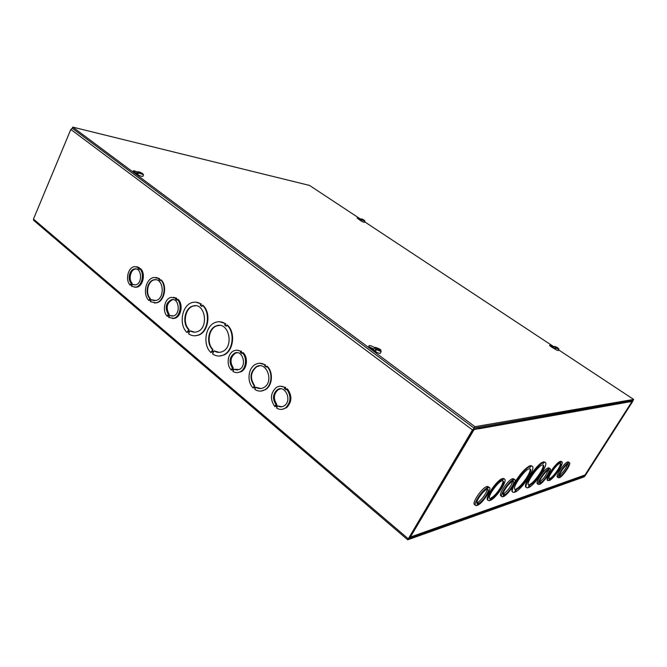<?xml version="1.0" encoding="UTF-8"?>
<svg xmlns="http://www.w3.org/2000/svg" width="667" height="667" viewBox="0 0 667 667"><rect width="100%" height="100%" fill="white"/><g stroke="black" fill="none" stroke-linecap="round" stroke-linejoin="round"><path stroke-width="1" d="M585.234 475.621L632.675 401.484L633.083 400.4L630.632 400.809L630.015 401.776L632.349 401.542L584.667 475.971L408.796 538.536L473.186 429.798L478.756 428.548L479.59 427.147L474.354 428.064L472.453 429.932L407.72 539.803L584.092 476.88L585.234 475.621M33.734 220.393L33.467 219.059L70.819 129.456L72.328 128.322M261.189 391.045L261.647 391.02M172.82 318.451L173.303 318.526M282.591 409.238L283.05 409.238M238.061 372.503L238.528 372.528M135.226 287.202L135.709 287.302M194.906 335.784L195.389 335.793M139.686 268.601C144.889 273.553 142.029 286.41 135.584 287.143L131.582 286.335L131.941 285.543L130.557 284.375L130.198 285.168C124.962 280.065 128.047 267.092 134.626 266.642L138.286 267.459L137.919 268.251L139.32 269.401L139.686 268.601L140.662 268.693C145.873 273.645 143.013 286.477 136.568 287.219L134.726 287.235M136.326 266.692L139.261 267.55L138.903 268.342L139.553 268.876M131.291 285.001L130.198 285.168M177.264 299.4C182.5 304.385 180.14 316.842 173.703 318.267L168.701 317.492L169.085 316.692L167.609 315.449L167.225 316.258C161.948 311.105 164.574 298.483 171.177 297.374L175.771 298.182L175.388 298.999L176.88 300.217L177.264 299.4L178.231 299.458C183.467 304.435 181.099 316.883 174.671 318.301L172.336 318.493M173.345 297.282L176.738 298.241L176.355 299.049L177.13 299.683M168.317 316.05L167.225 316.258M242.296 352.701C247.424 357.604 246.148 368.984 240.17 371.777C237.702 372.995 235.276 372.861 232.9 371.394L233.317 370.56L231.691 369.201L231.274 370.027C226.063 364.924 227.655 353.277 233.909 350.817C236.201 349.85 238.452 350.025 240.654 351.351L240.228 352.193L241.871 353.543L242.296 352.701L243.222 352.693C248.349 357.587 247.073 368.951 241.104 371.736L237.594 372.57M237.194 350.208L241.579 351.342L241.162 352.184L242.146 352.993M232.341 369.743L231.274 370.027M286.543 388.961C291.371 395.739 291.104 402.001 285.734 407.754C282.75 409.855 279.69 409.947 276.555 408.046L276.997 407.195L275.263 405.744L274.821 406.587C269.943 399.458 270.402 393.105 276.196 387.527C279.014 385.801 281.874 385.801 284.784 387.527L284.334 388.386L286.093 389.82L286.543 388.961L287.444 388.903C292.271 395.673 292.004 401.926 286.643 407.67L282.141 409.321M280.457 386.218L285.684 387.469L285.243 388.327L286.385 389.261M275.863 406.245L274.821 406.587M226.855 324.987C235.393 332.333 233.066 351.351 223.195 355.119C219.493 356.653 215.958 356.261 212.565 353.944L213.165 352.726L211.589 351.409L210.997 352.626C202.251 344.806 205.353 325.188 215.833 322.269C219.101 321.236 222.244 321.711 225.246 323.687L224.637 324.929L226.238 326.221L227.322 324.996C235.86 332.341 233.533 351.342 223.662 355.111L219.293 356.045M211.931 351.692L210.997 352.626M219.676 321.744L225.721 323.703L225.113 324.937L226.371 325.963M266.7 366.258C273.036 372.036 272.086 385.584 265.074 389.636C261.639 391.662 258.221 391.587 254.827 389.403L255.261 388.561L253.585 387.16L253.152 387.994C246.657 381.891 248.099 367.867 255.603 364.315C258.763 362.748 261.898 362.931 264.999 364.866L264.557 365.716L266.266 367.108L267.159 366.241C273.487 372.019 272.545 385.559 265.533 389.603L260.964 391.07M253.894 387.419L253.152 387.994M259.813 363.257L265.458 364.857L265.016 365.708L266.408 366.833M160.555 279.765C167.134 285.709 163.99 301.492 155.995 302.81L150.35 301.709L150.717 300.917L149.291 299.725L148.924 300.517C142.288 294.339 145.798 278.331 154.027 277.472L159.105 278.589L158.738 279.398L160.18 280.574L161.039 279.807C167.625 285.743 164.474 301.517 156.487 302.835L154.294 302.993M149.65 300.025L148.924 300.517M155.978 277.43L159.596 278.631L159.221 279.431L160.297 280.315M202.384 305.219C210.997 312.606 208.004 332.283 197.857 335.218C194.597 336.293 191.512 335.834 188.586 333.825L189.17 332.616L187.652 331.349L187.077 332.55C178.306 324.721 182.016 304.536 192.663 302.434C195.531 301.742 198.257 302.251 200.842 303.969L200.25 305.186L201.801 306.436L202.86 305.236C211.472 312.623 208.479 332.291 198.341 335.218L194.672 335.793M187.994 331.641L187.077 332.55M195.856 302.159L201.317 303.994L200.725 305.211L201.926 306.178M200.25 305.186L200.725 305.211M200.842 303.969L201.317 303.994M188.544 329.498C181.833 323.27 184.767 307.704 193.005 305.995C205.169 302.034 209.388 328.239 197.082 331.757C194.631 332.55 192.288 332.216 190.062 330.765L189.486 331.966L187.969 330.699L189.028 329.506L188.444 330.707L189.62 331.691M190.062 330.765L194.672 332.183M188.444 330.707L187.969 330.699M195.606 305.761L193.48 306.02C185.243 307.729 182.316 323.278 189.028 329.506M158.738 279.398L159.221 279.431M159.105 278.589L159.596 278.631M149.85 298.516C144.564 293.38 147.465 280.524 154.11 279.79C163.715 277.597 165.399 298.891 155.719 300.525L151.276 299.708L150.909 300.509L149.483 299.316L149.85 298.516L151.034 300.233M151.276 299.708L154.394 300.667M149.967 299.341L149.483 299.316M155.761 279.756L154.594 279.832C147.957 280.565 145.056 293.413 150.342 298.549M254.227 385.885C249.333 378.422 250.025 372.019 256.32 366.683C266.383 360.589 274.337 381.599 264.065 387.402C261.347 388.994 258.629 388.953 255.911 387.294L255.478 388.136L253.802 386.727L254.694 385.86L253.802 386.727M254.26 386.702L255.628 387.844M255.911 387.294L260.772 388.544M259.83 365.783L256.778 366.667C250.492 372.003 249.792 378.397 254.694 385.86M264.999 364.866L265.458 364.857M264.557 365.716L265.016 365.708M212.515 349.533C205.836 343.313 208.287 328.197 216.375 325.855C228.714 320.827 234.667 346.99 222.161 351.676C219.368 352.81 216.683 352.535 214.09 350.85L213.49 352.068L211.914 350.75L212.99 349.533L211.914 350.75M212.389 350.75L213.632 351.784M214.09 350.85L219.193 352.359M219.493 325.413L216.85 325.871C208.754 328.214 206.311 343.322 212.99 349.533M225.246 323.687L225.721 323.703M224.637 324.929L225.113 324.937M136.11 268.984L135.643 269.018C130.632 269.393 128.197 279.19 132.091 283.25L131.732 284.042L130.749 283.967L131.107 283.183C127.205 279.106 129.64 269.301 134.659 268.926C141.988 267.517 142.771 283.992 135.409 284.876L132.491 284.342L134.859 284.934M131.732 284.042L132.383 284.584M132.091 283.25L131.107 283.183M132.491 284.342L132.133 285.134L130.749 283.967M139.261 267.55L138.286 267.459M138.903 268.342L137.919 268.251M173.178 299.65L172.344 299.766C166.8 302.985 165.733 307.82 169.16 314.265L168.776 315.074L167.809 315.032L168.184 314.232C164.766 307.779 165.825 302.935 171.377 299.708C179.023 297.49 181.065 314.24 173.337 315.966L169.66 315.466L172.403 316.125M168.776 315.074L169.543 315.716M169.16 314.265L168.184 314.232M169.66 315.466L169.276 316.266L167.809 315.032M176.738 298.241L175.771 298.182M176.355 299.049L175.388 298.999M237.169 352.701L235.434 353.177C230.398 357.02 229.673 361.931 233.258 367.901L232.841 368.734L231.908 368.768L232.324 367.934C228.739 361.956 229.456 357.037 234.501 353.185C242.396 349.091 247.424 365.783 239.361 369.485L233.95 369.301L237.485 370.077M232.841 368.734L233.825 369.551M233.258 367.901L232.324 367.934M233.95 369.301L233.533 370.127L231.908 368.768M241.579 351.342L240.654 351.351M241.162 352.184L240.228 352.193M280.574 388.794L278.039 389.778C273.645 394.005 273.245 398.866 276.847 404.369L276.405 405.219L275.496 405.303L275.938 404.452C272.336 398.941 272.736 394.072 277.138 389.845C284.817 384.142 292.463 400.175 284.559 405.578C282.333 407.128 280.04 407.237 277.672 405.911L281.883 406.753M276.405 405.219L277.539 406.17M276.847 404.369L275.938 404.452M277.672 405.911L277.23 406.762L275.496 405.303M285.684 387.469L284.784 387.527M285.243 388.327L284.334 388.386M529.298 485.084L529.69 484.459C534.509 482.524 544.864 467.384 542.988 464.974M529.556 485.926L528.714 486.21L529.381 485.142L528.539 484.951C525.329 482.891 540.82 462.148 543.338 465.141C546.04 466.683 535.284 482.825 530.223 484.859L529.556 485.926L529.098 485.584M530.223 484.859L529.69 484.459M529.381 485.142L528.372 484.734M529.198 486.51L527.68 487.86L526.496 487.635C523.053 485.643 537.344 464.44 543.513 462.448L542.838 463.532L544.339 462.206L545.331 462.423C548.808 464.399 534.909 485.159 528.531 487.577L529.198 486.51M543.663 463.29L543.196 462.956M543.513 462.448L542.971 462.048C536.802 464.04 522.511 485.234 525.963 487.235L526.496 487.635M543.438 462.389L543.797 461.814L545.247 462.356M544.339 462.206L543.797 461.814M528.072 487.227L528.531 487.577M530.29 466.183L530.674 465.566L532.233 466.133M512.439 491.887L512.256 491.737C511.531 490.962 511.731 489.178 512.865 486.376M514.724 482.6C519.91 474.079 524.929 468.484 529.798 465.816L530.348 466.225L529.656 467.35L531.224 465.975L532.349 466.225C535.951 468.401 521.761 489.578 515.032 492.113L515.716 491.012L514.132 492.413L512.798 492.163C509.229 489.953 523.845 468.326 530.348 466.225M489.87 499.967L490.403 500.383L490.887 499.6L489.403 500.725L488.211 500.442C485.309 498.399 496.94 481.174 502.635 479.123L503.043 478.389L504.485 478.964M487.869 500.175L487.644 500C484.734 497.949 496.365 480.732 502.059 478.681L502.635 479.123L502.151 479.915L503.618 478.831L504.652 479.089C507.595 481.099 496.24 498.041 490.403 500.383M537.41 483.758L537.335 483.7C535.242 482.533 543.847 469.618 547.807 468.009L548.858 468.784L548.416 469.501L550.142 468.684C552.234 469.843 543.763 482.583 539.745 484.359L540.187 483.65L538.377 484.484C536.301 483.325 544.914 470.402 548.858 468.784M548.241 468.334L548.591 467.767L550.083 468.643M474.612 504.669L474.387 504.494C471.986 502.685 481.457 488.628 486.401 486.677L487.569 487.585L487.077 488.402L488.611 487.269L489.503 487.527C491.921 489.303 482.641 503.168 477.605 505.328L478.097 504.527L476.546 505.686L475.546 505.419C473.153 503.618 482.633 489.545 487.569 487.585M486.977 487.127L487.444 486.36L489.32 487.385M629.823 401.792L478.956 428.781L479.248 427.722M410.555 536.627L474.162 429.356L478.898 428.306M629.84 401.801L632.083 401.409L585.009 475.004L409.396 537.419M500.909 495.914L500.759 495.798C498.474 494.28 507.595 480.665 512.123 478.856L513.24 479.715L512.765 480.482L514.174 479.431L514.882 479.623C517.175 481.124 508.221 494.555 503.618 496.548L504.085 495.789L502.668 496.873L501.876 496.665C499.6 495.147 508.721 481.524 513.24 479.715M512.64 479.248L513.056 478.572L514.766 479.54M557.42 477.088L557.37 477.055C555.394 476.063 563.715 463.565 567.359 462.064L568.376 462.798L567.951 463.482L569.493 462.69C571.452 463.682 563.265 476.021 559.563 477.664L559.988 476.997L558.379 477.797C556.411 476.805 564.732 464.307 568.376 462.798M567.759 462.348L568.076 461.847L569.46 462.665M560.43 461.781L560.764 461.256L561.831 461.739M547.482 480.34L547.407 480.282C544.889 478.956 555.461 463.156 560.013 461.472L560.53 461.856L560.097 462.548L560.839 462.323L560.422 462.023M560.839 462.323L561.881 461.772C564.399 463.098 554.035 478.648 549.375 480.557L549.808 479.873L547.915 480.665C545.406 479.34 555.986 463.54 560.53 461.856M561.281 461.631L560.764 461.256M549.7 479.081L549.199 478.956C546.757 477.514 558.729 461.322 560.622 463.498C562.665 464.566 554.319 477.138 550.467 478.831L549.266 479.773L549.7 479.081L549.033 478.706M549.6 479.006L549.95 478.447C553.56 476.872 561.447 465.374 560.28 463.373M550.467 478.831L549.95 478.447M629.881 400.942L629.706 402.009M410.522 536.685L409.872 536.61M419.451 521.744L418.492 522.061M619.535 402.743L618.768 403.952M490.604 498.758L489.728 498.516C486.802 496.256 500.875 477.989 503.176 481.049C505.553 482.675 496.423 496.365 491.604 498.424L490.128 499.541L490.604 498.758L489.578 498.299M503.618 478.831L503.043 478.389M503.126 479.623L502.584 479.206M490.578 498.733L491.045 497.982C495.639 496.023 504.444 483.166 502.776 480.84M491.604 498.424L491.045 497.982M491.129 499.199L490.587 498.783M514.549 491.746L515.032 492.113M515.866 489.611L514.924 489.403C511.572 487.11 527.655 465.783 530.282 469.018C533.083 470.719 522.103 487.177 516.767 489.32L515.182 490.72L515.866 489.611L514.766 489.186M531.224 465.975L530.674 465.566M530.532 467.092L530.04 466.733M515.808 489.57L516.216 488.903C521.319 486.86 531.933 471.336 529.915 468.834M516.767 489.32L516.216 488.903M516.083 490.42L515.599 490.045M559.446 475.521L559.63 475.229C563.332 472.261 565.924 468.668 567.417 464.449M559.48 476.888L559.621 476.121C557.795 475.087 566.85 462.781 568.259 464.374C569.768 465.132 563.573 474.537 560.63 475.971L559.48 476.888M559.48 475.904L559.905 476.213M559.63 475.229L560.63 475.971M568.076 461.847L569.093 462.581M539.511 482.283L539.811 481.799C543.822 478.631 546.548 474.846 547.991 470.46M539.611 483.558L539.695 482.733C537.735 481.516 547.324 468.643 548.841 470.443C550.442 471.327 544.039 481.049 540.854 482.583L539.611 483.558M539.536 482.466L540.053 482.85M539.811 481.799L540.854 482.583M539.987 482.966L540.412 483.283M548.766 468.934L549.199 469.26M548.591 467.767L549.65 468.542M539.311 484.034L539.745 484.359M503.252 494.48L503.693 493.772C508.271 490.245 511.23 486.135 512.564 481.441M503.385 495.714L503.852 494.947L503.335 494.781C501.142 493.171 511.739 479.306 513.448 481.524C515.199 482.675 508.437 492.913 504.802 494.631L503.385 495.714M503.143 494.397L503.852 494.947M503.693 493.772L504.802 494.631M503.818 494.997L504.335 495.389M513.19 479.806L513.698 480.198M513.056 478.572L514.174 479.431M503.11 496.156L503.618 496.548M477.689 502.393L478.839 503.31L478.347 504.11L477.197 503.193L477.689 502.393C481.124 500.775 487.36 492.113 487.052 489.361M478.347 504.11L477.289 504.469L477.78 503.66L477.113 503.435C474.771 501.509 486.135 486.952 487.969 489.528C489.82 490.887 482.808 501.459 478.839 503.31M476.905 502.968L477.78 503.66M487.544 487.635L488.119 488.077M487.444 486.36L488.611 487.269M477.038 504.886L477.605 505.328M136.635 173.62L133.275 170.944C133.867 170.644 135.243 170.985 137.427 171.986M136.793 173.12L134.284 172.178M360.388 220.443L357.095 218.059L360.455 219.401M373.778 350.05L371.386 348.574C369.051 347.023 368.317 346.023 369.185 345.589C370.535 345.506 372.361 346.206 374.654 347.699M373.904 349.024L369.301 346.948M554.052 348.516L551.917 347.265C550.083 346.123 549.358 345.431 549.725 345.181L553.81 347.115M553.235 348.032L551.117 346.765M558.521 349.825L633.65 399.433L474.921 426.688L72.728 127.114L309.571 185.451L360.614 219.151M364.599 221.786L554.002 346.848M72.728 127.114L72.244 128.264L474.087 428.106L633.041 400.392L633.65 399.433M474.087 428.106L474.921 426.688M555.519 346.748L557.178 347.64M557.996 348.482L557.345 347.682M558.504 348.558L558.738 349.241L555.928 348.007L556.878 347.565L558.229 348.491M555.928 348.007L555.544 348.608L554.952 348.216L555.336 347.615L554.344 346.381L556.953 347.307M555.336 347.615L554.952 348.216M555.428 346.64L556.386 347.24L555.894 347.374M558.271 350.35L558.087 350.567C555.411 349.641 553.877 348.641 553.485 347.565L554.21 346.557M555.828 347.382L555.319 348.224M555.636 348.291L555.869 347.457M378.831 349.291L379.139 348.724L378.764 349.233M376.805 347.932L379.606 349.141M379.865 350.35L378.331 349.024L376.496 349.666L380.882 351.451L380.89 350.083L379.823 349.233L379.014 349.458M380.323 350.358L379.173 349.191M376.496 349.666L375.98 350.534L375.213 349.958L375.729 349.099L375.062 347.315L379.164 348.741M375.729 349.099L376.747 348.741L376.113 350L375.213 349.958M376.705 347.674L377.722 348.541L376.747 348.741M380.607 352.693L380.023 353.368C377.68 353.518 371.694 349.25 373.929 349.024L374.687 347.874M376.638 348.758L375.971 349.975M376.622 349.608L376.73 348.866M364.074 220.485L363.44 219.777L363.965 220.06M363.498 219.751L362.081 219.135M364.682 220.702L364.532 221.094L361.847 219.877L362.981 219.685L364.199 220.502M361.847 219.877L361.531 220.418L361.072 220.11L360.805 218.851L361.923 219.043M361.381 219.568L362.014 219.443L361.631 220.243L361.072 220.11M362.014 219.068L362.631 219.426L362.014 219.443M364.424 222.203L364.015 222.303C361.772 221.486 360.463 220.702 360.105 219.952L360.747 218.934M361.948 219.443L361.539 220.218M139.812 172.111L142.505 173.512M141.829 173.036L138.469 172.97L143.522 174.679L142.405 173.445L141.179 173.278M142.063 173.929L141.337 172.995M140.862 172.97L142.204 173.945M138.469 172.97L138.077 173.728L137.535 173.32L137.519 171.819L139.445 172.003M137.927 172.57L139.003 172.445L138.878 172.886M140.979 172.67L139.095 171.944L140.153 172.47L139.003 172.445M142.988 176.246L141.863 176.396C138.728 175.413 136.993 174.395 136.66 173.353L137.469 171.911M138.202 173.47L137.535 173.32M138.894 172.436L138.678 172.92M584.667 475.971L583.883 475.396M584.217 475.279L584.867 475.754M472.453 429.932L70.819 129.456M33.467 219.059L408.054 538.611M474.245 429.348L410.605 536.668M556.745 347.24L556.536 347.674M556.378 347.24L556.028 347.949M379.039 348.849L378.806 349.275M378.464 348.541L378.239 349.041M377.689 348.549L377.355 349.283M378.064 348.374L377.564 349.208M407.72 539.803L33.592 220.277M198.341 335.218L197.857 335.218M193.48 306.02L193.005 305.995M156.487 302.835L155.995 302.81M154.594 279.832L154.11 279.79M265.533 389.603L265.074 389.636M256.778 366.667L256.32 366.683M223.662 355.111L223.195 355.119M216.85 325.871L216.375 325.855M135.643 269.018L134.659 268.926M136.568 287.219L135.584 287.143M172.344 299.766L171.377 299.708M174.671 318.301L173.703 318.267M235.434 353.177L234.501 353.185M241.104 371.736L240.17 371.777M278.039 389.778L277.138 389.845M286.643 407.67L285.734 407.754M547.407 480.282L547.915 480.665M629.848 401.717L479.139 428.356M487.644 500L488.211 500.442M512.256 491.737L512.798 492.163M557.37 477.055L558.379 477.797M537.335 483.7L538.377 484.484M500.759 495.798L501.876 496.665M474.387 504.494L475.546 505.419M369.185 345.589L368.826 346.24M558.904 349.016L557.487 347.665M558.813 349.233L558.162 350.559M556.386 347.24L556.045 347.932M380.89 350.083L380.298 349.55M381.174 351.417L380.332 353.327M377.722 348.541L377.397 349.266M364.874 220.902L363.849 219.985M363.34 219.651L362.148 219.109M364.882 221.102L364.39 222.303M143.522 174.679L142.955 176.346M142.121 173.904L141.612 173.795"/></g></svg>

